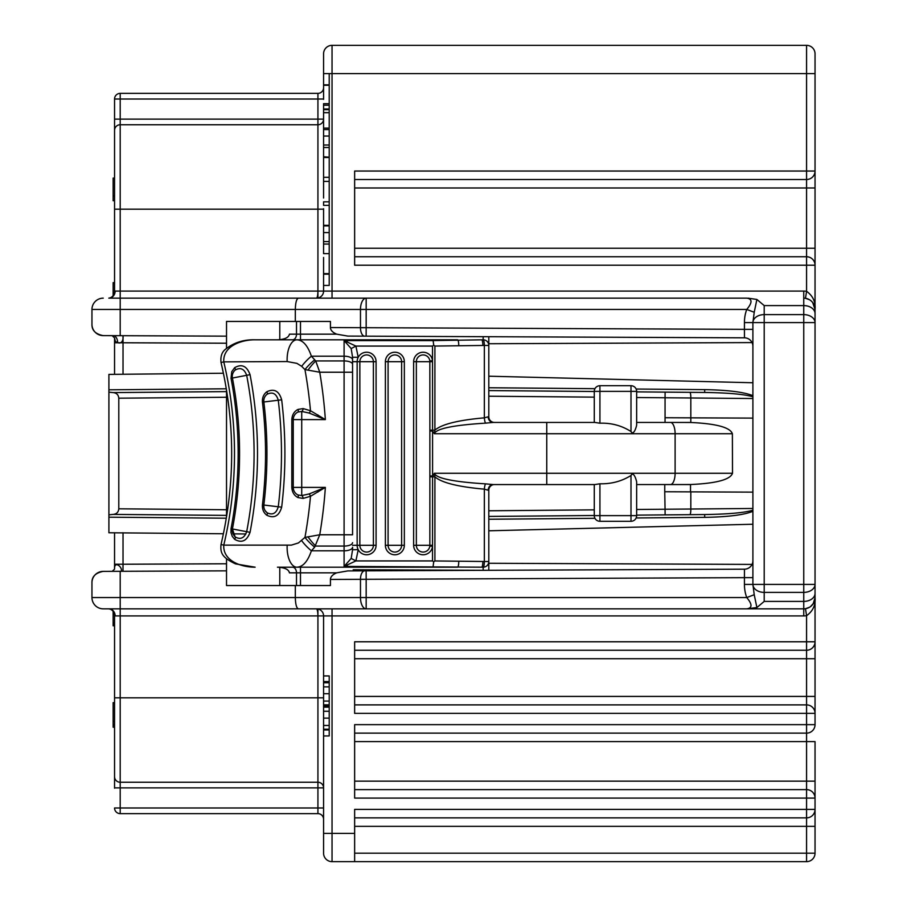 <?xml version="1.0" encoding="UTF-8"?>
<svg xmlns="http://www.w3.org/2000/svg" width="907" height="907" viewBox="0 0 907 907"><rect width="100%" height="100%" fill="white"/><g stroke="black" fill="none" stroke-linecap="round" stroke-linejoin="round"><path stroke-width="1.36" d="M295.319 321.452L295.319 309.446C295.512 302.598 296.532 298.834 298.38 298.154L366.167 298.154L366.167 327.699L744.432 329.343L744.432 322.597L752.901 322.597A11.303 7.993 0 0 1 764.204 314.616L803.749 314.616A11.303 7.993 0 0 1 815.042 322.597L815.042 597.554C815.71 605.116 812.887 611.159 806.572 615.694L805.484 608.722L809.588 607.225M744.432 322.597A27.958 19.773 90 0 1 746.756 309.446C752.402 302.666 752.402 298.891 746.756 298.154L366.167 298.154A11.303 5.691 90 0 0 360.476 309.446L120.2 309.446L120.2 335.692L226.523 336.157M345.499 565.719L347.392 565.707M752.901 492.138L664.74 491.753L664.774 484.565L690.533 484.565M636.646 484.565L690.533 484.519C716.303 483.386 730.294 479.644 732.505 473.273L732.38 433.727L434.328 433.727L432.582 431.029L429.873 431.029L429.839 360.952A6.768 6.768 0 0 0 422.73 354.943A6.768 6.768 0 0 0 416.347 361.7L416.347 545.3A6.768 6.768 0 0 0 422.73 552.057A6.768 6.768 0 0 0 429.839 546.048L432.526 546.343A9.478 9.478 0 0 1 422.583 554.755A9.478 9.478 0 0 1 413.637 545.3L413.637 361.7A9.478 9.478 0 0 1 422.583 352.245A9.478 9.478 0 0 1 432.526 360.657L432.582 475.971L429.873 475.971L429.873 431.029M488.805 343.73L488.805 336.701L488.805 345.454L488.805 343.73L752.05 342.585M636.147 389.035L704.671 389.636L704.694 392.459L665.114 392.119L704.694 392.459C728.287 392.81 744.352 394.25 752.901 396.778M488.805 390.577L594.278 391.495M636.646 391.869L665.114 392.119L665.058 397.765L636.646 397.515M364.705 570.843A8.469 4.274 89.7 0 0 360.476 579.312L330.431 579.448A16.814 8.469 179.8 0 1 336.667 572.839L347.789 570.911L366.133 570.832L353.231 570.888L353.231 569.732L485.279 570.31M810.495 606.613L813.466 603.325L815.042 597.554A11.303 11.303 0 0 1 803.749 608.846L803.749 615.91L332.041 615.91L332.041 608.846L803.749 608.846L803.749 592.384L764.204 592.384A11.303 7.993 180 0 1 752.901 584.403L744.432 584.403L744.432 577.657L366.167 579.301L366.133 570.832L744.466 569.177A8.469 8.469 0 0 0 752.901 560.707M752.901 382.754L488.805 376.201M704.671 389.636C727.902 390.044 743.978 392.062 752.901 395.69M594.278 515.641L631 515.641L631 521.287L599.924 521.287A5.646 5.646 0 0 1 594.278 515.641L594.278 484.565L493.227 484.565A5.646 5.034 90 0 0 488.193 490.222L484.349 489.156C458.182 486.855 441.709 482.751 434.907 476.844L434.907 560.945L433.705 561.75L432.526 560.923L432.571 476.844L434.907 476.844L434.328 473.284C436.188 478.329 453.251 481.855 485.54 483.862A5.646 1.19 -85.4 0 0 484.349 489.156L484.349 561.546A5.646 1.19 90.4 0 1 483.159 567.192L344.093 566.41L351.179 558.44L355.895 560.923L344.093 566.41L344.093 550.81A8.469 3.56 -0 0 0 352.562 547.25L352.562 549.744L358.208 549.676A9.478 9.478 0 0 1 357.143 545.3L357.143 361.7A9.478 9.478 0 0 1 368.866 352.494A9.478 9.478 0 0 1 376.088 361.7L376.088 545.3A9.478 9.478 0 0 1 358.208 549.676L352.562 549.744L351.179 558.44M636.646 509.485L665.058 509.235L664.74 491.753M670.443 484.565A11.303 4.671 -90 0 0 675.114 473.273L675.114 433.727A11.303 4.671 -90 0 0 670.443 422.435L690.805 422.492L690.828 417.844L665.058 417.73L665.035 422.435L636.646 422.435L690.805 422.435M594.278 422.435L546.751 422.435L594.788 422.435L599.924 423.206C611.284 422.809 621.635 425.576 631 431.528C633.732 436.233 636.555 426.279 636.646 425.066L636.646 391.359A5.646 5.646 0 0 0 631 385.713L599.924 385.713A5.646 5.646 0 0 0 594.278 391.359L594.278 422.435M752.901 346.293A8.469 8.469 0 0 0 744.466 337.823L347.789 336.089L366.133 336.168L366.167 327.699L360.476 327.688A8.469 4.274 90.3 0 0 364.705 336.157M815.042 616.59L815.042 290.41M103.205 571.376C95.53 572.895 91.777 576.659 91.958 582.679A11.303 11.303 0 0 1 103.205 571.376L226.523 570.843M744.466 337.823L744.432 329.343L752.901 329.343L752.901 584.403L754.227 594.731L746.756 597.554L360.476 597.554L360.476 579.312L366.167 579.301L366.167 608.846L298.38 608.846C296.532 608.166 295.512 604.402 295.319 597.554L295.319 585.548M226.319 518.214L108.908 517.194L108.908 532.772L223.417 533.758M232.952 533.849L245.922 533.985M347.392 341.293L345.499 341.281M223.417 373.242L108.908 374.398L108.908 389.806L226.319 388.786M815.042 491.707L815.042 418.388M690.805 422.492C716.326 423.66 730.192 427.412 732.38 433.727M120.087 374.285L108.908 374.398M108.908 517.194L108.908 389.806M329.218 244.051L323.572 244.051L323.572 232.611L329.218 232.611M329.218 241.591L323.572 241.591M329.218 177.307L323.572 177.307L329.218 177.273M323.572 162.07L323.572 176.514L323.572 156.775L329.218 157.217M329.218 157.501L323.572 157.501M329.218 147.501L323.572 147.501L323.572 136.05L329.218 136.05M329.218 145.029L323.572 145.029M329.218 73.592L323.572 73.592L323.572 53.819A8.469 8.469 0 0 1 332.041 45.35L332.041 73.592L329.218 73.592L329.218 285.433L323.572 285.433L323.572 257.452M329.218 273.619L323.572 273.619M323.572 232.611L323.572 208.701L323.572 216.161L323.572 209.166L317.926 209.177L317.926 124.747A5.646 5.623 180 0 0 323.572 119.123L317.926 119.123L317.926 93.364A5.646 5.646 0 0 0 323.572 87.718A5.646 5.646 0 0 1 317.926 93.364L120.2 93.364A5.646 5.646 0 0 0 114.554 99.022L114.554 119.123L114.554 99.022L114.554 118.794L114.554 99.022L120.2 99.022L120.2 209.177L114.554 209.177L114.554 118.794M329.218 225.333L323.572 225.333M323.572 181.978L323.572 198.021M323.572 136.05L323.572 108.987L329.218 108.987M329.218 109.668L323.572 109.668M329.218 112.672L323.572 112.672M329.218 128.125L323.572 128.125M323.572 99.407L323.572 84.861L329.218 84.861M323.572 108.987L323.572 103.681L329.218 103.681M329.218 85.247L323.572 85.247M114.554 207.76L114.554 275.547M114.554 631.453L114.554 699.24M114.554 788.206L114.554 637.099M114.554 281.204L114.554 294.061M815.042 350.374L815.042 346.553M815.042 560.447L815.042 556.626M815.042 597.554L815.042 703.537M354.637 696.417L815.042 696.417L815.042 724.659A8.469 8.469 0 0 1 806.572 733.128L354.637 733.128M323.572 53.819A8.469 8.469 0 0 1 332.041 45.35L806.572 45.35A8.469 8.469 0 0 1 815.042 53.819L815.042 309.446L812.695 302.553M354.637 853.181L815.042 853.181L815.042 809.395A8.469 8.469 0 0 1 806.572 817.865L354.637 817.865M815.042 853.181A8.469 8.469 0 0 1 806.572 861.65L354.637 861.65L354.637 809.395L815.042 809.395A8.469 8.469 0 0 1 806.572 817.865L806.572 826.345L354.637 826.345M354.637 704.886L806.572 704.886L806.572 713.356L354.637 713.356L354.637 641.782L815.042 641.782A8.469 8.469 0 0 1 806.572 650.251L354.637 650.251M815.042 658.731L806.572 658.731L806.572 704.886A8.469 8.469 0 0 1 815.042 713.356L806.572 713.356L806.572 724.659L815.042 724.659M354.637 256.738L806.572 256.738L806.572 265.207L354.637 265.207L354.637 171.038L815.042 171.038L815.042 187.987L354.637 187.987M806.572 45.35L806.572 179.507A8.469 8.469 0 0 0 815.042 171.038A8.469 8.469 0 0 1 806.572 179.507L354.637 179.507M354.637 248.257L806.572 248.257L806.572 256.738A8.469 8.469 0 0 1 815.042 265.207L806.572 265.207L806.572 291.306C812.887 295.841 815.71 301.884 815.042 309.446L815.042 322.597L803.749 322.597L803.749 305.591A11.303 7.993 0 0 1 815.042 313.584M354.637 789.623L806.572 789.623L806.572 798.092L354.637 798.092L354.637 724.659L806.572 724.659L806.572 741.609L815.042 741.609L815.042 809.395M354.637 781.154L806.572 781.154L806.572 789.623A8.469 8.469 0 0 1 815.042 798.092L806.572 798.092L806.572 817.865M114.554 145.619L114.554 141.39L114.554 145.619M114.554 151.276L114.554 171.049M114.554 735.951L114.554 733.128M91.958 582.679L91.958 597.554A11.303 11.303 0 0 0 103.251 608.846L108.817 608.846A7.063 6.326 90 0 1 115.144 615.91L114.554 614.844L114.554 697.823L114.554 624.39L113.137 624.39L113.137 625.773L114.554 625.773M114.554 765.61L114.554 776.914M114.554 282.633L113.137 282.633L114.554 282.644L113.137 283.438L114.554 283.438M113.137 283.438L113.137 295.954M113.137 195.833L114.554 195.833L114.554 178.101L113.137 178.101L113.137 200.696L114.554 200.696M114.554 702.676L113.137 702.676L113.137 727.21L114.554 727.21M113.137 724.659L114.554 724.659M113.137 200.73L114.554 200.73L113.137 200.696M113.137 611.046L113.137 622.78L114.554 622.78L114.554 624.39M114.554 612.939L114.554 622.78M113.137 622.78L113.137 624.39M323.572 704.841L323.572 735.951L329.218 735.951L329.218 675.93L323.572 675.93L323.572 704.841L329.218 704.841M329.218 705.555L323.572 705.555M329.218 701.066L323.572 701.066M329.218 693.73L323.572 693.73M329.218 686.871L323.572 686.871M329.218 682.744L323.572 682.744M329.218 681.554L323.572 681.554M329.218 729.954L323.572 729.954M329.218 729.239L323.572 729.239M329.218 725.464L323.572 725.464M329.218 718.129L323.572 718.129M329.218 711.269L323.572 711.269M329.218 707.143L323.572 707.143M329.218 705.941L323.572 705.941M323.572 848.941L323.572 853.181A8.469 8.469 0 0 0 332.041 861.65L354.637 861.65M323.572 73.592L323.572 84.861M323.572 147.501L323.572 156.775M323.572 177.307L323.572 181.4L329.218 181.4M329.218 201.83L323.572 201.83L323.572 205.367L329.218 205.367M323.572 244.051L323.572 253.643L329.218 253.643M114.554 568.95L114.554 532.749M114.554 374.308L114.554 338.232M114.554 292.156L115.144 291.09A7.063 6.326 90 0 1 108.817 298.154L120.2 298.154L108.817 298.154C111.901 297.677 113.817 295.671 114.554 292.156L114.554 209.177M114.554 119.123L317.926 119.123L317.926 124.747L120.2 124.747A5.646 5.623 0 0 0 114.554 130.381L114.554 141.39M123.023 532.749L123.023 564.233L114.554 564.233L114.554 565.072M323.572 675.93L323.572 615.91A7.063 7.063 0 0 0 316.509 608.846C317.359 609.277 317.835 611.635 317.926 615.91L120.2 615.91L120.2 608.846L103.251 608.846M113.194 335.658A7.063 4.478 -89.8 0 1 117.649 342.653L115.438 341.531L114.554 338.073M226.523 343.22L123.023 342.767L122.989 335.703C123.103 335.137 124.044 344.841 117.649 342.653M298.38 298.154L120.2 298.154L120.2 291.09L317.926 291.09C317.835 295.365 317.359 297.723 316.509 298.154A7.063 7.063 0 0 0 323.572 291.09L323.572 285.433M746.756 298.154L332.041 298.154L332.041 291.09L803.749 291.09L803.749 298.154A11.303 11.303 0 0 1 815.042 309.446M809.588 299.775L805.484 298.278L806.572 291.306A18.355 18.355 0 0 0 803.749 291.09M91.958 324.321A11.303 11.303 0 0 0 103.205 335.624C95.53 334.105 91.777 330.341 91.958 324.321L91.958 309.446A11.303 11.303 0 0 1 103.251 298.154M112.207 571.399L114.554 569.097C114.135 559.71 123.352 567.827 121.096 571.308M114.554 697.823L120.2 697.823L120.2 813.636L317.926 813.636A5.646 5.646 0 0 1 323.572 819.282M120.2 813.636A5.646 5.646 0 0 1 114.554 807.978L323.572 807.978M488.805 563.27L488.805 570.299L488.805 561.546L488.805 563.27L752.05 564.415M226.523 397.255L118.794 398.196C118.443 394.772 116.561 392.912 113.137 392.595L108.908 392.175M108.908 514.825L113.137 514.405C116.561 514.088 118.443 512.228 118.794 508.804L226.523 509.745M752.901 511.31C743.978 514.938 727.902 516.956 704.671 517.364L704.694 514.541L665.114 514.881L704.694 514.541C728.287 514.19 744.352 512.75 752.901 510.222M113.137 392.595L226.523 391.609M689.842 392.334A5.646 1.032 90.5 0 1 690.828 397.98L665.058 397.765L665.058 417.73M226.523 515.391L113.137 514.405M689.842 514.666A5.646 1.032 -90.5 0 0 690.828 509.02L665.058 509.235L665.114 514.881L636.646 515.131M594.278 515.505L488.805 516.423M118.794 398.196L118.794 508.804M754.227 594.731L756.892 607.543L746.756 608.846C752.402 608.098 752.402 604.334 746.756 597.554A27.958 19.773 90 0 1 744.432 584.403M330.431 327.552L330.431 321.452L300.489 321.452L300.489 334.161L336.667 334.161A16.814 8.469 -179.8 0 1 330.431 327.552L360.476 327.688L360.476 309.446L746.756 309.446L754.227 312.269L752.901 322.597L764.204 322.597L764.204 584.403L803.749 584.403L803.749 322.597L764.204 322.597L764.204 305.591L756.892 299.457L754.227 312.269M748.026 298.154L756.892 299.457M752.901 329.343L752.901 322.597M336.667 334.161L347.789 336.089M298.38 608.846L120.2 608.846L120.2 597.554L360.476 597.554A11.303 5.691 90 0 0 366.167 608.846L746.756 608.846M752.901 584.403L764.204 584.403L764.204 601.409L756.892 607.543M803.749 608.846L748.026 608.846M330.431 579.448L330.431 585.548L226.523 585.548L226.523 558.78M120.2 335.692L103.205 335.624M752.901 524.246L488.805 530.799M323.572 853.181L323.572 735.951M279.787 567.351L279.787 585.548M226.523 390.01L226.523 516.99M300.489 321.452L226.523 321.452L226.523 348.22M279.787 321.452L279.787 339.649M358.208 357.256L352.562 357.256L352.562 359.75A8.469 3.56 180 0 0 344.093 356.19L344.093 340.59L355.895 346.077L358.208 357.256L352.562 357.256L351.179 348.56L344.093 340.59L433.127 340.59L433.705 345.25L434.907 346.055L434.907 430.156L429.873 430.156M351.179 348.56L355.895 346.077L432.526 346.077L433.705 345.25M352.562 549.676L352.562 547.25M352.562 359.75L352.562 372.221L352.562 361.7L359.852 361.7L359.852 545.3A6.768 6.768 0 0 0 366.621 552.068A6.768 6.768 0 0 0 373.389 545.3L373.389 361.7A6.768 6.768 0 0 0 366.621 354.932A6.768 6.768 0 0 0 359.852 361.7L376.088 361.7M221.025 544.483C235.208 483.828 235.208 423.172 221.025 362.517L223.78 361.87A397.005 397.005 0 0 1 223.78 545.13C222.759 561.365 242.214 567.34 255.139 567.192L235.548 563.882C222 557.567 220.197 552.907 221.025 544.483L223.78 545.13L291.351 545.13L298.437 542.942L304.956 537.398L319.74 534.779L314.684 547.136A19.773 6.009 -136.3 0 1 304.956 537.398A474.928 474.928 0 0 0 310.489 496.276A2.823 1.27 65.8 0 0 309.083 493.964L325.364 487.399L310.489 496.276L303.131 498.419L297.961 497.569A2.823 1.338 117.2 0 0 297.847 494.927A8.469 8.469 0 0 1 293.244 487.399L293.244 419.601L325.364 419.601L309.083 413.036A2.823 1.27 114.2 0 0 310.489 410.724L325.364 419.601A489.054 489.054 0 0 0 319.74 372.221L352.562 372.221L352.562 534.779L344.093 534.779L344.093 356.19L311.384 356.19L315.715 360.929L319.74 372.221L304.956 369.603A19.773 6.009 -43.7 0 1 314.684 359.864M385.384 361.7L401.631 361.7A6.768 6.768 0 0 0 394.862 354.932A6.768 6.768 0 0 0 388.094 361.7L388.094 545.3A6.768 6.768 0 0 0 394.862 552.068A6.768 6.768 0 0 0 401.631 545.3L401.631 361.7L404.341 361.7L404.341 545.3A9.478 9.478 0 0 1 394.862 554.778A9.478 9.478 0 0 1 385.384 545.3L385.384 361.7A9.478 9.478 0 0 1 394.862 352.222A9.478 9.478 0 0 1 404.341 361.7M303.131 498.419A2.823 1.383 81.1 0 0 301.725 495.562L297.847 494.927A8.469 8.469 0 0 1 293.244 487.399L291.827 487.501L291.827 419.499C292.145 414.771 294.185 411.415 297.961 409.431L303.131 408.581L310.489 410.724A474.928 474.928 0 0 0 304.956 369.603L301.668 366.326L296.94 363.367L287.168 361.564A19.773 9.739 -90 0 1 296.85 339.808C302.859 340 307.7 345.465 311.384 356.19A19.773 6.145 134.9 0 0 301.668 366.326M297.961 497.569C294.197 495.607 292.156 492.252 291.827 487.501M309.083 413.036L301.725 411.438L297.847 412.073A8.469 8.469 0 0 0 293.244 419.601L291.827 419.499M297.847 412.073A2.823 1.338 62.8 0 0 297.961 409.431M303.131 408.581A2.823 1.383 98.9 0 1 301.725 411.438L301.725 495.562L309.083 493.964M281.669 507.183L278.268 506.775A443.977 443.977 0 0 0 278.268 400.225C276.318 393.581 272.599 391.586 267.1 394.239A2.823 1.27 52.5 0 0 266.771 391.79C274.107 388.253 279.073 390.928 281.669 399.817A447.4 447.4 0 0 1 281.669 507.183C279.061 516.072 274.095 518.747 266.771 515.21A2.823 1.27 127.5 0 0 267.1 512.761A8.469 8.469 0 0 1 263.846 505.029L263.903 507.421M265.161 510.664L267.1 512.761C272.588 515.425 276.306 513.419 278.268 506.775L263.846 505.029A429.453 429.453 0 0 0 263.846 401.971L262.44 402.141C262.157 397.72 263.608 394.273 266.771 391.79M266.771 515.21C263.608 512.738 262.168 509.292 262.44 504.859A428.047 428.047 0 0 0 262.44 402.141M231.036 378.31L232.419 378.038A402.073 402.073 0 0 1 232.419 528.962L246.681 531.683C244.266 538.191 240.423 539.926 235.128 536.899C232.736 534.132 231.841 531.491 232.419 528.962L235.128 536.899A2.823 1.27 -48.5 0 1 234.63 539.314L232.249 536.332L230.956 532.5L231.036 528.69A400.656 400.656 0 0 0 231.036 378.31L231.739 371.711L234.63 367.686A2.823 1.27 -131.5 0 1 235.128 370.101A8.469 8.469 0 0 0 232.419 378.038L246.681 375.317C244.278 368.809 240.423 367.074 235.128 370.101M234.63 367.686C241.715 363.65 246.851 365.975 250.049 374.67L246.681 375.317A416.585 416.585 0 0 1 246.681 531.683L250.049 532.33C246.84 541.025 241.693 543.35 234.63 539.314M732.505 473.273L434.328 473.273L432.571 476.844L429.873 476.844L429.873 475.971M429.839 546.048L429.873 476.844M429.839 360.952L432.526 360.657L432.526 346.077M434.328 433.716L434.907 430.156C441.709 424.249 458.182 420.145 484.349 417.844A5.646 1.19 -94.6 0 0 485.54 423.138C453.239 425.145 436.176 428.671 434.328 433.716M485.54 483.862L493.227 484.565M434.907 560.945L488.805 561.546L488.805 490.222A5.646 5.646 0 0 1 494.451 484.565M433.127 340.59L483.159 339.808A5.646 5.646 -0 0 1 488.805 345.454L488.805 416.778A5.646 5.646 0 0 0 494.451 422.435M483.159 336.678L483.159 339.808A5.646 1.19 89.6 0 1 484.349 345.454L484.349 417.844L488.193 416.778A5.646 5.034 -90 0 0 493.227 422.435L485.54 423.138M296.498 321.452L296.498 334.161A5.646 3.991 -90 0 1 292.496 339.808L300.489 339.808L300.489 334.161L289.435 334.161C288.709 337.585 284.719 339.467 277.451 339.808L255.139 339.808C242.248 339.649 222.737 345.658 223.78 361.87L287.168 361.564M481.651 339.808A5.646 1.19 90 0 1 482.841 345.465L434.907 346.055M221.025 362.517C220.401 356.757 221.739 352.46 225.027 349.626C233.45 342.71 243.484 339.433 255.139 339.808L457.559 339.808A5.646 1.19 90 0 1 458.749 345.465M488.805 561.546A5.646 5.646 180 0 1 483.159 567.192L483.159 570.299M482.841 561.535A5.646 1.19 90 0 1 481.651 567.192M458.749 561.535A5.646 1.19 90 0 1 457.559 567.192L277.451 567.192C284.719 567.533 288.709 569.415 289.435 572.839L296.498 572.839A5.646 3.991 90 0 0 292.496 567.192L277.451 567.192M433.705 561.75L433.127 566.41M301.668 540.674A19.773 6.145 45.1 0 0 311.384 550.81L344.093 550.81L344.093 546.071L315.715 546.071A19.773 5.329 -130 0 1 307.938 536.785M352.562 364.319A8.469 3.39 180 0 0 344.093 360.929L315.715 360.929A19.773 5.329 130 0 0 307.938 370.215M287.168 545.436A19.773 9.739 90 0 0 296.85 567.192C302.881 566.966 307.734 561.501 311.384 550.81L314.684 547.136M281.669 399.817L263.846 401.971A8.469 8.469 0 0 1 267.1 394.239M631 521.287A5.646 5.646 0 0 0 636.646 515.641L636.646 481.934C636.499 480.721 633.857 470.812 631 475.472C621.771 481.266 611.42 484.032 599.924 483.794L599.924 521.287M292.496 339.808L277.451 339.808M296.498 585.548L296.498 572.839L300.489 572.839L300.489 567.192L292.496 567.192M493.227 422.435L546.751 422.435L546.751 484.565L594.788 484.565L599.924 483.794M690.51 491.866L690.533 484.519M488.805 387.754L594.958 388.684M594.278 397.141L488.805 396.223M488.805 510.777L594.278 509.859M120.2 571.308L120.2 597.554L91.958 597.554M752.901 398.524L690.828 397.98L690.828 417.844L752.901 418.116M815.042 826.345L806.572 826.345L806.572 861.65M815.042 641.782A8.469 8.469 0 0 1 806.572 650.251L806.572 658.731L354.637 658.731M806.572 704.886A8.469 8.469 0 0 1 815.042 713.356M803.749 615.91A18.355 18.355 0 0 0 806.572 615.694L806.572 650.251M806.572 179.507L806.572 248.257L815.042 248.257M806.572 256.738A8.469 8.469 0 0 1 815.042 265.207M815.042 781.154L806.572 781.154L806.572 741.609L354.637 741.609M806.572 789.623A8.469 8.469 0 0 1 815.042 798.092M113.137 721.564L114.554 721.564M115.144 615.91L120.2 615.91L120.2 697.823L323.572 697.823M316.509 608.846A7.063 7.063 0 0 1 323.572 615.91L317.926 615.91L317.926 782.253A5.646 5.623 180 0 1 323.572 787.877L317.926 787.877L317.926 782.253L120.2 782.253A5.646 5.623 180 0 1 114.554 776.619M332.041 861.65L332.041 615.91L323.572 615.91M815.042 73.592L332.041 73.592L332.041 291.09L317.926 291.09L317.926 209.177L120.2 209.177L120.2 291.09L115.144 291.09M226.523 563.78L123.023 564.233L122.989 571.297M123.023 374.251L123.023 342.767L114.554 342.767M120.2 93.364L120.2 99.022L323.572 99.022M317.926 813.636L317.926 787.877L114.554 787.877M317.926 291.09L317.926 298.006M317.926 608.994L317.926 615.91M317.926 414.918L317.926 416.426M317.926 490.574L317.926 492.082M704.671 517.364L636.147 517.965M594.958 518.316L488.805 519.246M690.828 491.866L690.828 509.02L752.901 508.476M752.901 577.657L744.432 577.657L744.466 569.177M764.204 305.591L803.749 305.591L803.749 298.154M803.749 584.403L815.042 584.403A11.303 7.993 0 0 1 803.749 592.384L803.749 584.403M764.204 601.409L803.749 601.409A11.303 7.993 0 0 0 815.042 593.416M120.2 298.154L120.2 309.446L91.958 309.446M354.637 833.408L323.572 833.408M352.562 545.3L376.088 545.3M358.208 549.744L355.895 560.923L432.526 560.923M352.562 542.681A8.469 3.39 0 0 1 344.093 546.071L344.093 534.779L319.74 534.779A489.054 489.054 0 0 0 325.364 487.399L293.244 487.399L293.38 488.884M385.384 545.3L404.341 545.3M263.846 401.971A429.453 429.453 0 0 1 263.846 505.029L262.44 504.859M250.049 374.67A420.02 420.02 0 0 1 250.049 532.33M232.419 528.962L231.036 528.69M413.637 545.3L432.571 545.3M432.571 361.7L413.637 361.7M488.805 490.222L488.193 490.222M488.193 416.778L488.805 416.778M488.805 345.454L482.841 345.465M631 475.472L631 515.641L636.646 515.641M636.646 391.359L594.278 391.359M599.924 423.206L599.924 385.713M631 431.528L631 385.713M336.667 572.839L300.489 572.839L300.489 585.548M323.572 274.175L329.218 274.175M323.572 225.888L329.218 225.888M323.572 129.588L329.218 129.588M323.572 105.212L329.218 105.212M114.554 725.271L113.137 725.271M108.817 608.846C111.901 609.323 113.817 611.329 114.554 614.844M813.182 603.767L815.042 597.611M114.554 337.903L112.049 335.579M813.182 303.233L815.042 309.389"/></g></svg>
